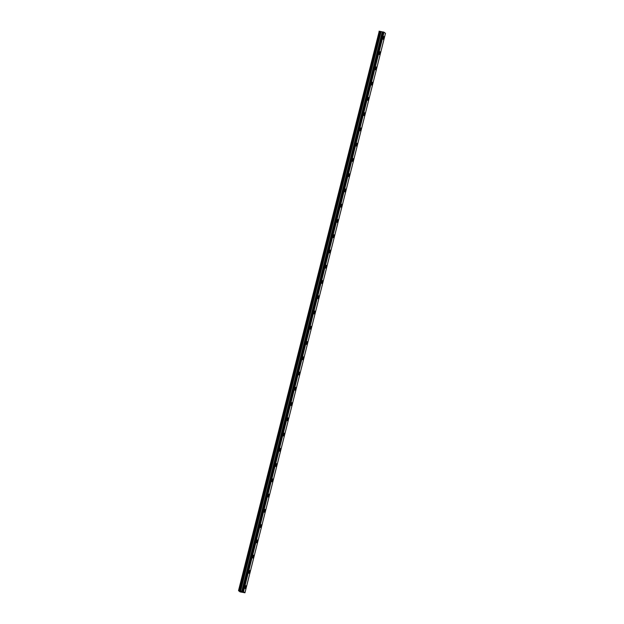 <?xml version="1.0" encoding="UTF-8"?>
<svg xmlns="http://www.w3.org/2000/svg" width="624" height="624" viewBox="0 0 624 624"><rect width="100%" height="100%" fill="white"/><g stroke="black" fill="none" stroke-linecap="round" stroke-linejoin="round"><path stroke-width="0.94" d="M383.9 38.197A1.459 0.484 100.8 0 0 383.752 36.434A1.459 0.484 100.8 0 0 383.05 37.534A1.459 0.484 100.8 0 0 383.206 39.296A1.459 0.484 100.8 0 0 383.9 38.197M245.942 587.457A1.459 0.484 100.8 0 0 245.786 585.686A1.459 0.484 100.8 0 0 245.092 586.786A1.459 0.484 100.8 0 0 245.24 588.557A1.459 0.484 100.8 0 0 245.942 587.457M249.772 572.2A1.459 0.484 100.8 0 0 249.623 570.43A1.459 0.484 100.8 0 0 248.921 571.529A1.459 0.484 100.8 0 0 249.07 573.3A1.459 0.484 100.8 0 0 249.772 572.2M253.601 556.943A1.459 0.484 100.8 0 0 253.453 555.173A1.459 0.484 100.8 0 0 252.751 556.273A1.459 0.484 100.8 0 0 252.907 558.043A1.459 0.484 100.8 0 0 253.601 556.943M257.431 541.687A1.459 0.484 100.8 0 0 257.283 539.916A1.459 0.484 100.8 0 0 256.589 541.016A1.459 0.484 100.8 0 0 256.737 542.786A1.459 0.484 100.8 0 0 257.431 541.687M261.269 526.43A1.459 0.484 100.8 0 0 261.113 524.659A1.459 0.484 100.8 0 0 260.419 525.759A1.459 0.484 100.8 0 0 260.567 527.53A1.459 0.484 100.8 0 0 261.269 526.43M265.099 511.173A1.459 0.484 100.8 0 0 264.95 509.402A1.459 0.484 100.8 0 0 264.248 510.502A1.459 0.484 100.8 0 0 264.397 512.273A1.459 0.484 100.8 0 0 265.099 511.173M268.928 495.916A1.459 0.484 100.8 0 0 268.78 494.146A1.459 0.484 100.8 0 0 268.078 495.245A1.459 0.484 100.8 0 0 268.234 497.016A1.459 0.484 100.8 0 0 268.928 495.916M272.766 480.659A1.459 0.484 100.8 0 0 272.61 478.889A1.459 0.484 100.8 0 0 271.916 479.989A1.459 0.484 100.8 0 0 272.064 481.759A1.459 0.484 100.8 0 0 272.766 480.659M276.596 465.395A1.459 0.484 100.8 0 0 276.448 463.632A1.459 0.484 100.8 0 0 275.746 464.732A1.459 0.484 100.8 0 0 275.894 466.502A1.459 0.484 100.8 0 0 276.596 465.395M280.426 450.138A1.459 0.484 100.8 0 0 280.277 448.375A1.459 0.484 100.8 0 0 279.575 449.475A1.459 0.484 100.8 0 0 279.731 451.246A1.459 0.484 100.8 0 0 280.426 450.138M284.263 434.881A1.459 0.484 100.8 0 0 284.107 433.118A1.459 0.484 100.8 0 0 283.413 434.218A1.459 0.484 100.8 0 0 283.561 435.989A1.459 0.484 100.8 0 0 284.263 434.881M288.093 419.624A1.459 0.484 100.8 0 0 287.945 417.862A1.459 0.484 100.8 0 0 287.243 418.961A1.459 0.484 100.8 0 0 287.391 420.732A1.459 0.484 100.8 0 0 288.093 419.624M291.923 404.368A1.459 0.484 100.8 0 0 291.775 402.605A1.459 0.484 100.8 0 0 291.073 403.705A1.459 0.484 100.8 0 0 291.229 405.475A1.459 0.484 100.8 0 0 291.923 404.368M295.76 389.111A1.459 0.484 100.8 0 0 295.604 387.348A1.459 0.484 100.8 0 0 294.91 388.448A1.459 0.484 100.8 0 0 295.058 390.211A1.459 0.484 100.8 0 0 295.76 389.111M299.59 373.854A1.459 0.484 100.8 0 0 299.442 372.091A1.459 0.484 100.8 0 0 298.74 373.191A1.459 0.484 100.8 0 0 298.888 374.954A1.459 0.484 100.8 0 0 299.59 373.854M303.42 358.597A1.459 0.484 100.8 0 0 303.272 356.827A1.459 0.484 100.8 0 0 302.57 357.934A1.459 0.484 100.8 0 0 302.726 359.697A1.459 0.484 100.8 0 0 303.42 358.597M307.258 343.34A1.459 0.484 100.8 0 0 307.102 341.57A1.459 0.484 100.8 0 0 306.407 342.677A1.459 0.484 100.8 0 0 306.556 344.44A1.459 0.484 100.8 0 0 307.258 343.34M311.087 328.084A1.459 0.484 100.8 0 0 310.939 326.313A1.459 0.484 100.8 0 0 310.237 327.421A1.459 0.484 100.8 0 0 310.385 329.183A1.459 0.484 100.8 0 0 311.087 328.084M314.917 312.827A1.459 0.484 100.8 0 0 314.769 311.056A1.459 0.484 100.8 0 0 314.067 312.164A1.459 0.484 100.8 0 0 314.223 313.927A1.459 0.484 100.8 0 0 314.917 312.827M318.755 297.57A1.459 0.484 100.8 0 0 318.599 295.799A1.459 0.484 100.8 0 0 317.905 296.907A1.459 0.484 100.8 0 0 318.053 298.67A1.459 0.484 100.8 0 0 318.755 297.57M322.585 282.313A1.459 0.484 100.8 0 0 322.436 280.543A1.459 0.484 100.8 0 0 321.734 281.65A1.459 0.484 100.8 0 0 321.883 283.413A1.459 0.484 100.8 0 0 322.585 282.313M326.414 267.056A1.459 0.484 100.8 0 0 326.266 265.286A1.459 0.484 100.8 0 0 325.564 266.386A1.459 0.484 100.8 0 0 325.72 268.156A1.459 0.484 100.8 0 0 326.414 267.056M330.252 251.8A1.459 0.484 100.8 0 0 330.096 250.029A1.459 0.484 100.8 0 0 329.402 251.129A1.459 0.484 100.8 0 0 329.55 252.899A1.459 0.484 100.8 0 0 330.252 251.8M334.082 236.543A1.459 0.484 100.8 0 0 333.934 234.772A1.459 0.484 100.8 0 0 333.232 235.872A1.459 0.484 100.8 0 0 333.38 237.643A1.459 0.484 100.8 0 0 334.082 236.543M337.912 221.286A1.459 0.484 100.8 0 0 337.763 219.515A1.459 0.484 100.8 0 0 337.061 220.615A1.459 0.484 100.8 0 0 337.217 222.386A1.459 0.484 100.8 0 0 337.912 221.286M341.749 206.029A1.459 0.484 100.8 0 0 341.593 204.259A1.459 0.484 100.8 0 0 340.899 205.358A1.459 0.484 100.8 0 0 341.047 207.129A1.459 0.484 100.8 0 0 341.749 206.029M345.579 190.772A1.459 0.484 100.8 0 0 345.431 189.002A1.459 0.484 100.8 0 0 344.729 190.102A1.459 0.484 100.8 0 0 344.877 191.872A1.459 0.484 100.8 0 0 345.579 190.772M349.409 175.516A1.459 0.484 100.8 0 0 349.261 173.745A1.459 0.484 100.8 0 0 348.559 174.845A1.459 0.484 100.8 0 0 348.715 176.615A1.459 0.484 100.8 0 0 349.409 175.516M353.246 160.259A1.459 0.484 100.8 0 0 353.09 158.488A1.459 0.484 100.8 0 0 352.396 159.588A1.459 0.484 100.8 0 0 352.544 161.359A1.459 0.484 100.8 0 0 353.246 160.259M357.076 145.002A1.459 0.484 100.8 0 0 356.928 143.231A1.459 0.484 100.8 0 0 356.226 144.331A1.459 0.484 100.8 0 0 356.374 146.102A1.459 0.484 100.8 0 0 357.076 145.002M360.906 129.745A1.459 0.484 100.8 0 0 360.758 127.975A1.459 0.484 100.8 0 0 360.056 129.074A1.459 0.484 100.8 0 0 360.212 130.845A1.459 0.484 100.8 0 0 360.906 129.745M364.744 114.481A1.459 0.484 100.8 0 0 364.588 112.718A1.459 0.484 100.8 0 0 363.893 113.818A1.459 0.484 100.8 0 0 364.042 115.588A1.459 0.484 100.8 0 0 364.744 114.481M368.573 99.224A1.459 0.484 100.8 0 0 368.425 97.461A1.459 0.484 100.8 0 0 367.723 98.561A1.459 0.484 100.8 0 0 367.871 100.331A1.459 0.484 100.8 0 0 368.573 99.224M372.403 83.967A1.459 0.484 100.8 0 0 372.255 82.204A1.459 0.484 100.8 0 0 371.553 83.304A1.459 0.484 100.8 0 0 371.709 85.075A1.459 0.484 100.8 0 0 372.403 83.967M376.241 68.71A1.459 0.484 100.8 0 0 376.085 66.947A1.459 0.484 100.8 0 0 375.391 68.047A1.459 0.484 100.8 0 0 375.539 69.818A1.459 0.484 100.8 0 0 376.241 68.71M380.071 53.453A1.459 0.484 100.8 0 0 379.922 51.691A1.459 0.484 100.8 0 0 379.22 52.79A1.459 0.484 100.8 0 0 379.369 54.561A1.459 0.484 100.8 0 0 380.071 53.453M385.476 33.353L244.959 592.777L243.516 591.646L384.033 32.214L385.476 33.353L244.959 592.777L240.115 591.895L238.524 590.647L379.244 31.2L238.711 590.632L239.733 590.827L380.25 31.395L379.041 31.216M380.25 31.395L382.45 31.902L241.933 591.334L239.733 590.827M384.033 32.214L382.769 31.879L242.252 591.31L382.824 31.886M383.947 32.183L243.43 591.614L242.884 591.435L383.401 32.003M383.308 31.98L242.884 591.435M242.791 591.404L242.307 591.31M382.769 31.879L242.252 591.326L382.481 31.902M241.753 591.334L382.27 31.902M240.607 591.107L381.124 31.684M382.348 31.91L241.831 591.341M380.149 31.372L239.632 590.803M381.03 31.66L240.505 591.084"/></g></svg>
